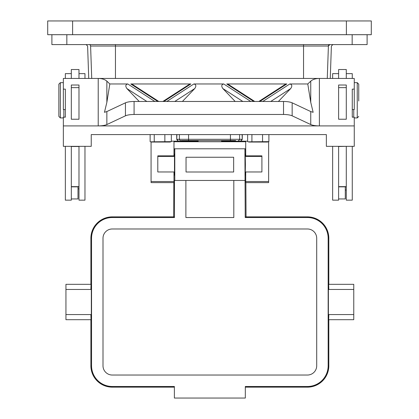 <?xml version="1.0" encoding="UTF-8"?>
<svg xmlns="http://www.w3.org/2000/svg" width="419" height="419" viewBox="0 0 419 419"><rect width="100%" height="100%" fill="white"/><g stroke="black" fill="none" stroke-linecap="round" stroke-linejoin="round"><path stroke-width="0.63" d="M307.436 387.151C320.42 385.889 327.548 378.76 328.815 365.771L328.815 319.692L328.815 365.771A21.379 21.379 0 0 1 307.436 387.151L245.319 387.151L307.436 387.151L307.436 386.491A20.725 20.725 0 0 0 328.156 365.771L328.156 238.249L328.815 238.249L328.815 284.328L328.815 238.249A21.379 21.379 0 0 0 307.436 216.869L245.874 216.869L307.436 216.869L307.436 217.529L245.22 217.529L244.911 148.787L174.791 148.787L174.791 180.463L244.911 180.463M173.827 216.869L112.266 216.869L173.827 216.869L174.482 217.529L112.266 217.529A20.725 20.725 0 0 0 91.546 238.249L91.546 365.771A20.725 20.725 0 0 0 112.266 386.491L174.383 386.491L174.383 398.05L245.319 398.05L245.319 386.491L307.436 386.491M90.886 314.737C91.033 321.253 91.174 321.195 91.321 314.564L91.321 289.456L65.94 289.456L65.94 284.328L91.101 284.328M91.321 289.456C91.174 282.825 91.033 282.767 90.886 289.283M261.906 164.625L261.906 171.968L245.717 171.968L245.717 181.532L268.631 181.532L268.631 141.732M245.403 164.625L245.22 175.257L245.031 164.625L245.22 153.993L245.403 164.625M150.122 134.593L150.122 141.643L151.516 142.041L169.946 142.041L171.345 141.643L171.345 134.593M150.693 141.821L171.345 141.643M247.634 134.593L247.634 141.643L249.054 142.041L267.484 142.041L268.898 141.643L268.898 134.593M248.226 141.821L268.898 141.643M345.293 190.027L346.288 190.027M338.615 198.941L345.293 198.941L345.293 186.853M78.987 188.859L77.992 188.859M71.319 198.941L77.992 198.941L77.992 186.853M206.263 140.548L188.43 140.548M223.348 140.548L206.169 140.548M235.651 140.548L222.887 140.548M63.348 82.658L60.357 82.658L60.357 117.928L58.864 116.43L58.864 84.151L58.864 107.123M84.968 146.336L84.968 200.156L78.987 200.156L78.987 146.336L63.348 146.336L63.348 117.184L65.343 117.184L65.343 109.553L63.348 109.553L63.348 78.437L319.388 78.437C315.622 78.51 312.742 79.416 310.751 81.155L307.776 83.968L289.822 83.968C292.085 84.559 292.389 86.084 290.723 88.54L278.384 101.471M65.343 78.437L65.343 73.629L71.319 73.629M84.968 78.437L84.968 73.629L78.987 73.629M332.639 78.437L332.639 73.629L338.615 73.629M354.259 117.928L357.245 117.928L357.245 82.658L358.743 84.151L358.743 101M352.264 117.184L352.264 109.553L354.259 109.553L354.259 78.437L319.388 78.437L319.388 125.91L354.259 125.91L354.259 117.184L352.264 117.184L352.264 89.127L354.259 89.127M352.264 78.437L352.264 73.629L346.288 73.629M174.671 164.625L174.482 175.257L174.482 153.993L174.671 164.625M173.985 181.532L151.07 181.532L151.07 182.616L173.985 182.616L173.985 171.968L157.795 171.968L157.795 164.625M157.795 156.413L173.985 156.413L173.985 141.172L171.345 141.172M367.107 34.698L367.107 44.592L51.893 44.592L51.893 34.698M71.319 119.237L71.319 85.02L78.987 85.02L78.987 119.237L78.987 87.629L71.319 87.629L71.319 119.237L78.987 119.237M78.987 146.336L91.242 146.336L91.242 134.593L326.364 134.593L326.364 146.336L354.259 146.336L354.259 125.91M338.615 119.237L346.288 119.237L346.288 85.02L338.615 85.02L338.615 119.237L338.615 87.629L346.288 87.629L346.288 119.237M283.522 114.471L134.085 114.471C130.319 114.507 127.439 114.958 125.443 115.822L106.855 124.558C104.86 125.422 101.985 125.873 98.219 125.91L319.388 125.91C315.622 125.873 312.742 125.422 310.751 124.558L292.158 115.822C290.168 114.958 287.287 114.507 283.522 114.471L283.522 101.471C287.287 101.508 290.168 101.958 292.158 102.817L310.751 111.559L313.145 112.313L310.751 102.362L307.776 83.968M134.085 114.471L134.085 101.471C130.319 101.508 127.439 101.958 125.443 102.817L106.855 111.559L104.457 112.313L106.855 102.362L109.83 83.968L106.855 81.155C104.86 79.416 101.985 78.51 98.219 78.437L98.219 125.91L63.348 125.91M139.223 101.471L126.884 88.54C125.218 86.084 125.517 84.559 127.785 83.968L109.83 83.968M134.085 101.471L262.765 101.471L289.822 83.968M162.86 101.471L188.953 84.591L190.886 83.968L130.765 83.968L132.692 84.591L158.791 101.471M235.179 101.471L222.84 88.54C221.174 86.084 221.478 84.559 223.741 83.968L193.866 83.968C196.129 84.559 196.427 86.084 194.767 88.54L182.422 101.471M258.816 101.471L284.91 84.591L286.842 83.968L226.721 83.968L228.654 84.591L254.747 101.471M283.522 101.471L262.765 101.471M65.343 117.184L65.343 89.127L63.348 89.127M332.639 146.336L332.639 200.156L338.615 200.156L338.615 146.509L346.288 146.336M78.987 78.437L78.987 69.517L71.319 69.517L71.319 78.437M65.343 146.336L65.343 200.156L71.319 200.156L71.319 146.336M71.319 146.509L78.987 146.509M352.264 146.336L352.264 200.156L346.288 200.156L346.288 146.509M346.288 78.437L346.288 69.517L338.615 69.517L338.615 78.437M247.634 141.172L221.51 141.172L221.51 140.548M198.197 140.548L198.197 141.172L173.985 141.172M245.717 181.532L245.717 182.616L268.631 182.616L268.631 181.532M261.906 156.413L245.717 156.413L245.717 141.172M173.985 141.737L245.717 141.737M151.07 141.921L151.07 181.532M157.795 171.968L157.795 155.863L173.985 155.863M245.717 155.863L261.906 155.863L261.906 171.968M91.73 78.437L90.598 46.032A1.493 1.493 0 0 0 89.1 44.592A1.493 1.493 0 0 1 90.598 46.032L115.45 46.032L115.45 78.437M86.115 44.592L87.608 46.032L88.739 78.437M330.261 78.437L331.392 46.032L332.885 44.592M327.27 78.437L328.402 46.032A1.493 1.493 0 0 1 329.9 44.592L328.402 46.032L115.45 46.032L115.45 44.592M187.413 140.548L186.282 140.548M233.409 140.548L230.529 140.548M188.576 140.548L188.576 139.302L230.424 139.302L230.424 140.548L181.291 140.548M182.553 140.548L183.349 140.548M262.551 141.643L262.551 134.593M251.919 141.643L251.919 134.593M164.856 141.643L164.856 134.593M154.244 141.643L154.244 134.593M346.387 34.698L371.297 34.698L371.297 20.95L346.387 20.95L346.387 34.698L47.703 34.698L47.703 20.95L346.387 20.95M173.649 216.869L173.838 182.616M174.047 153.993L174.089 148.787L174.791 148.787M244.911 148.787L245.618 148.787L245.654 153.993M245.864 182.616L246.053 216.869M328.601 319.692L353.762 319.692L353.762 284.328L328.601 284.328M328.815 289.283C328.669 282.767 328.527 282.825 328.386 289.456L353.762 289.456M328.386 289.456L328.386 314.564L353.762 314.564M328.386 314.564C328.527 321.195 328.669 321.253 328.815 314.737M91.321 314.564L65.94 314.564L65.94 289.456M91.101 319.692L65.94 319.692L65.94 314.564M245.874 216.869L245.22 217.529M233.661 157.251L186.041 157.251L186.041 172L233.661 172L233.661 157.251M174.482 217.529L174.482 180.463L174.791 180.463M185.889 180.463L185.889 217.529L233.812 217.529L233.812 180.463M316.701 238.249A9.265 9.265 0 0 0 307.436 228.984L112.266 228.984A9.265 9.265 0 0 0 103.001 238.249L103.001 365.771A9.265 9.265 0 0 0 112.266 375.036L307.436 375.036A9.265 9.265 0 0 0 316.701 365.771L316.701 238.249M328.156 238.249A20.725 20.725 0 0 0 307.436 217.529M186.041 172L233.661 172M63.845 117.184L63.845 109.553M353.762 109.553L353.762 117.184M66.836 44.592L66.836 34.698M352.164 44.592L352.164 34.698M310.751 102.362L310.751 81.155M106.855 102.362L106.855 81.155M127.785 83.968L154.836 101.471M157.822 101.471L130.765 83.968M190.886 83.968L163.829 101.471M166.809 101.471L193.866 83.968M223.741 83.968L250.798 101.471M253.778 101.471L226.721 83.968M286.842 83.968L259.785 101.471M125.443 115.822L125.443 102.817M106.855 124.558L106.855 111.559M292.158 115.822L292.158 102.817M310.751 124.558L310.751 111.559M146.87 101.471L126.884 88.54M242.826 101.471L222.84 88.54M194.767 88.54L174.775 101.471M290.723 88.54L270.737 101.471M338.615 186.638L346.288 186.638M71.319 186.638L78.987 186.638M303.55 78.437L303.55 44.592M178.133 140.548A1.247 1.22 -90 0 1 176.912 139.302L188.576 139.302L188.576 134.593M177.97 140.548L176.724 139.302L176.912 134.593M180.626 140.548A1.247 1.22 -90 0 1 179.405 139.302L179.405 134.593M230.424 134.593L230.424 139.302L242.088 139.302A1.247 1.22 90 0 1 240.867 140.548M242.088 134.593L242.276 139.302L241.03 140.548M239.595 134.593L239.595 139.302A1.247 1.22 90 0 1 238.374 140.548M72.613 20.95L72.613 34.698M91.546 365.771L90.886 365.771L90.886 319.692L90.886 365.771A21.379 21.379 0 0 0 112.266 387.151L174.383 387.151L112.266 387.151L112.266 386.491M112.266 217.529L112.266 216.869A21.379 21.379 0 0 0 90.886 238.249L90.886 284.328L90.886 238.249L91.546 238.249M328.815 365.771L328.156 365.771M245.717 175.257L245.22 175.257M65.139 117.184L65.343 116.43M63.348 117.928L60.357 117.928M352.468 117.184L352.264 116.43M357.245 117.928L358.743 116.43M174.482 175.257L173.985 175.257M174.482 153.993L173.985 153.993M354.259 82.658L357.245 82.658M338.615 186.853L346.288 186.853M71.319 186.853L78.987 186.853M60.357 82.658L58.864 84.151M176.724 139.302L176.724 134.593M242.276 139.302L242.276 134.593M245.717 153.993L245.22 153.993M328.815 238.249C327.553 225.265 320.425 218.137 307.436 216.869M90.886 365.771C92.154 378.76 99.282 385.883 112.266 387.151M112.266 216.869C99.282 218.137 92.154 225.26 90.886 238.249"/></g></svg>
